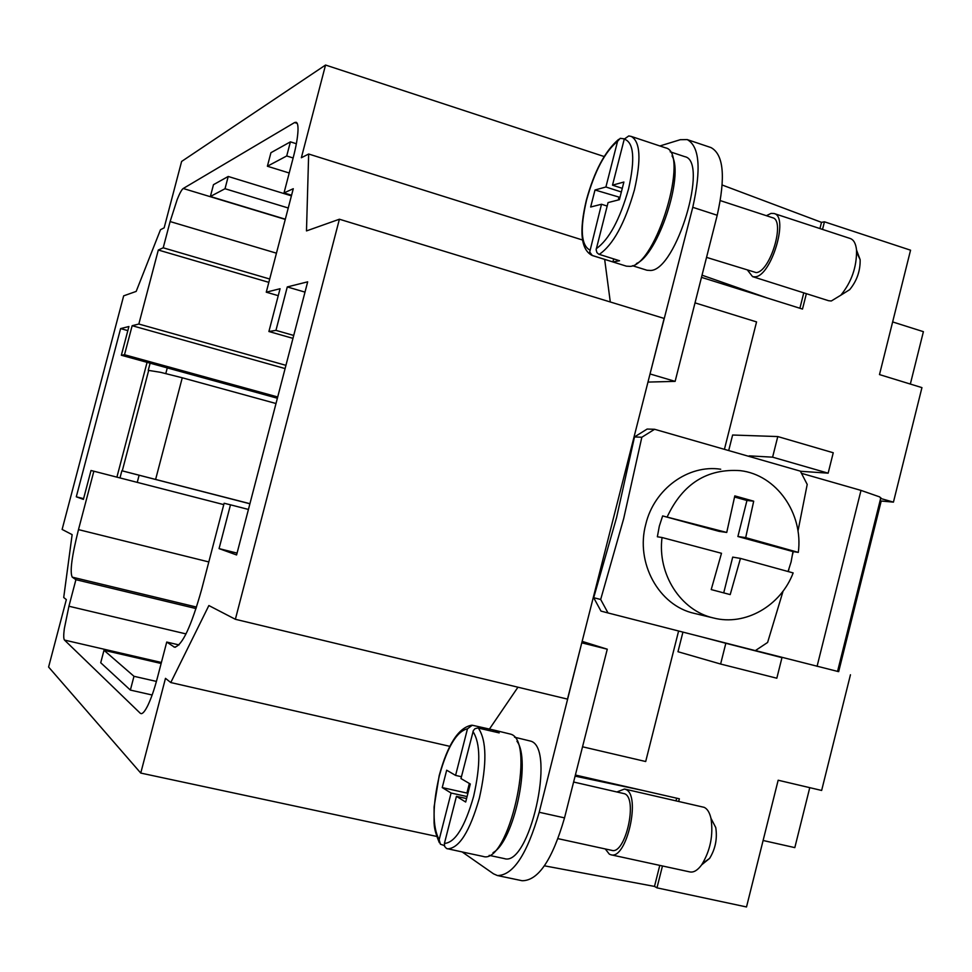 <?xml version="1.0" encoding="UTF-8"?>
<svg xmlns="http://www.w3.org/2000/svg" width="972" height="972" viewBox="0 0 972 972"><rect width="100%" height="100%" fill="white"/><g stroke="black" fill="none" stroke-linecap="round" stroke-linejoin="round"><path stroke-width="1.46" d="M141.803 713.569L140.964 713.63C142.702 713.922 144.986 711.2 147.817 705.49C151.158 698.516 154.329 689.379 157.318 678.079L166.734 642.055L179.006 644.922M186.017 633.914L68.927 606.236L64.322 628.69C63.484 635.178 63.544 638.969 64.492 640.074L161.401 662.479M285.258 219.405L183.234 188.495C181.74 189.516 179.723 193.185 177.196 199.515L170.112 221.555L276.449 253.182M278.247 295.67L266.267 292.183L293.277 188.714L284.018 192.918L293.265 157.488C296.132 146.395 297.699 137.38 298.003 130.455C298.149 125.497 297.517 122.751 296.096 122.253L294.565 122.557L297.213 123.395M119.981 477.932L121.865 470.764L249.925 503.69M275.999 403.514L182.262 377.78L160.416 372.288L148.242 370.344L150.125 363.188M747.747 270.459L752.559 276.631L828.63 300.725L831.315 300.98L840.816 295.209C851.581 282.002 856.818 266.96 856.539 250.071C855.858 243.632 853.756 239.792 850.257 238.517L774.077 213.512L771.075 213.39L766.386 215.699M752.559 276.631L755.074 276.813C771.221 276.437 789.264 216.501 774.077 213.512M670.17 151.802L684.75 156.65C709.086 160.902 676.354 269.9 650.718 270.471L647.012 270.252L632.468 265.708M599.226 254.397C613.113 244.883 624.85 223.378 634.424 189.905C641.374 159.408 640.305 141.584 631.217 136.42L628.763 135.934L624.255 139.13L612.506 185.166L623.89 182.031L619.395 199.685L608.059 202.577L596.128 249.719L596.917 252.623L598.788 254.227L619.553 260.751L612.907 261.942L592.3 255.478L589.712 252.015L601.498 204.254L607.172 206.064M601.498 204.254L590.66 207.012L595.01 189.99L605.908 186.989L617.56 141.329L620.221 138.328L624.34 138.862M586.274 200.524C578.947 231.518 580.928 249.84 592.227 255.502L626.418 266.17L630.148 266.377C656.149 265.672 690.205 152.045 665.516 147.841L631.217 136.42M706.535 257.373L756.143 272.585C770.152 272.16 785.728 220.316 772.582 217.728L720.337 200.621M617.074 791.901L624.51 789.021L704.226 807.355C707.361 808.862 709.609 812.519 710.969 818.327C713.497 835.033 710.386 850.549 701.65 864.849C697.653 870.28 693.741 872.637 689.913 871.933L610.926 854.777L609.335 854.157L605.264 848.945M712.269 820.83L715.757 827.549C717.458 838.654 715.404 848.945 709.596 858.422L702.732 863.258M624.51 789.021L625.676 789.434C641.338 794.792 626.661 860.123 610.926 854.777M516.958 741.247C531.32 759.934 514.018 841.302 493.047 852.663M514.553 737.201L531.004 741.211C556.069 748.853 529.193 867.546 504.237 858.568L489.171 855.36M444.338 845.555L440.401 844.194L439.15 839.747L451.081 793.031L442.236 787.575L446.683 770.201L455.576 775.401L467.483 728.793L472.258 725.234L494.979 730.324L499.195 732.9L477.847 727.967L475.004 728.672L473.34 730.579L460.971 778.56L470.29 784.003L465.685 802.034L456.439 796.335L444.411 843.441L444.617 846.442L446.561 848.532L468.261 853.27M573.614 782.023L624.583 793.747C638.13 798.486 625.397 854.983 611.777 850.366L558.062 838.666M494.979 730.324L510.993 734.237C536.386 741.915 508.283 865.602 483.023 856.405L468.383 853.294M755.414 650.572L837.548 671.385M819.931 228.566L821.498 222.345L824.438 221.81L910.557 250.193L879.49 374.585L921.942 387.621L893.438 502.135L880.741 498.502L879.721 496.923L860.998 490.398L801.645 473.376M600.672 599.469L593.685 597.719L616.576 517.566L634.497 436.938L641.836 437.242L623.696 518.586L600.672 599.469L608.022 612.955L755.341 650.62L767.613 642.456L783.092 591.073M797.976 531.077L807.21 484.421L800.345 471.141L654.593 429.284L647.145 429.053L634.497 436.938M720.714 469.233C688.334 464.227 654.132 489.001 645.797 524.187C635.202 562.764 658.834 605.629 694.3 613.381L713.399 617.961C745.208 626.296 780.686 605.945 793.152 572.921L740.457 558.414L730.203 594.597L711.212 589.579L721.491 553.287L662.041 537.516C657.23 574.185 680.789 610.647 713.399 617.961M726.74 532.449L719.086 531.356L662.637 515.925L726.74 532.449L734.808 495.89L753.701 501.188L745.682 537.638L798.304 552.388L792.982 551.574L791.087 561.974L788.061 571.5M662.041 537.516L657.364 536.775L659.32 526.156L662.637 515.925M788.304 571.572L788.912 569.191M436.477 836.382L140.758 773.068L48.6 667.035L66.339 599.59L63.715 597.513L72.135 534.636L62.123 529.436L123.663 295.853L136.177 291.406L160.501 229.708L164.147 227.849L181.618 161.449L325.547 65.039L604.134 156.528M892.636 321.926L923.4 331.671L910.339 384.062M881.203 501.017L838.666 671.676M809.761 787.66L794.817 847.62L763.105 840.488M800.418 471.262L828.144 473.17L833.247 452.758L777.782 436.562L772.606 457.168L828.144 473.17M749.205 455.856L772.606 457.168M728.842 449.975L732.621 435.019L777.782 436.562M703.509 637.389L725.829 643.282L720.617 664.034L776.822 678.213L781.974 657.643L725.829 643.282M755.341 650.608L781.974 657.643M682.927 632.128L677.982 651.726L720.617 664.034M824.438 221.81L822.531 229.416M806.371 293.666L802.495 309.072L701.48 277.348M593.685 597.719L600.975 611.084L608.022 612.955M740.457 558.414L732.706 557.114L723.715 592.871M792.982 551.574L737.894 536.508L746.958 500.483L734.577 497.02M753.701 501.188L746.958 500.483M745.682 537.638L737.894 536.508M798.304 552.388C803.552 513.495 776.482 474.773 740.36 470.655C707.191 468.37 682.854 483.667 667.351 516.545M792.617 554.271L793.261 551.622M654.593 429.284L641.836 437.242M582.532 746.788L645.687 761.526L678.602 631.022M724.565 448.748L756.556 321.914L695.016 302.863M893.438 502.135L880.037 500.908M493.509 730.142L493.168 731.491M469.355 783.456L466.912 793.055L467.836 793.614M451.081 793.031L467.082 796.566M455.576 775.401L461.445 776.725M442.236 787.575L466.912 793.055M456.439 796.335L466.572 798.571M612.907 261.942L613.672 258.916M612.506 185.166L622.287 188.337M595.01 189.99L619.978 197.389M618.265 199.965L618.848 197.68M605.908 186.989L621.351 191.994M636.381 263.546C657.85 255.004 684.227 175.908 672.029 155.885M843.574 293.483L849.698 289.644C856.867 280.884 860.354 270.909 860.147 259.706L856.684 252.307M575.375 775.036L642.723 790.43L575.096 776.13M544.429 865.821L654.496 886.415L659.781 865.384M676.026 800.782L676.682 798.182M140.758 773.068L165.483 678.347L170.78 682.551L208.871 605.544L235.37 619.286L567.49 699.111L664.131 318.427L339.398 219.222L235.37 619.286M582.143 641.374L607.269 649.199L564.525 817.877C552.375 859.831 538.245 880.778 522.122 880.729L497.397 875.541C513.095 875.493 527.031 854.4 539.205 812.276L581.778 642.808M449.829 746.338L170.78 682.551M642.723 790.43L679.355 798.802L678.711 801.39M799.895 308.258L803.771 292.839M722.232 185.032L821.498 222.345M766.908 297.894L702.027 275.185M339.398 219.222L306.484 230.911L308.659 154.013L582.459 239.987M308.659 154.013L301.356 157.743L325.547 65.039M662.467 865.967L656.975 887.849L654.496 886.415M850.451 674.775L821.644 790.455L778.159 780.224L746.508 906.961L656.975 887.849M650.001 374.086L692.769 207.315C701.371 168.909 699.524 146.347 687.216 139.591L710.982 147.574C723.654 154.427 725.732 176.989 717.215 215.262L675.127 381.376L647.972 382.081M687.216 139.591L680.279 139.701L659.879 145.97M650.438 374.074L675.127 381.376M604.657 259.39L610.295 301.976M517.955 687.204L489.366 729.17M462.21 851.982L493.545 873.84L497.397 875.541M582.192 642.929L607.269 649.199M137.246 482.367L139.118 475.223L249.901 503.775M165.799 373.54L167.269 367.902M147.076 362.337L116.907 477.143M121.865 470.764L139.118 475.223M228.226 176.467L213.476 184.68L210.377 196.49L225.018 188.726L228.226 176.467L291.406 195.846M225.018 188.726L288.234 207.996M210.377 196.49L285.318 219.198M290.409 141.851L270.933 152.701L267.385 166.236L286.716 155.97L290.409 141.851L296.363 143.734M286.716 155.97L293.143 157.986M267.385 166.236L289.219 173.004M133.978 676.293L103.992 650.28L100.724 662.746L130.37 690.084L133.978 676.293L156.431 681.421M103.992 650.28L161.133 663.487M152.142 695.004L130.37 690.084M183.234 188.495L294.565 122.557M140.235 713.217L64.492 640.074M68.927 606.236L75.913 579.677L72.244 577.149C69.717 572.168 71.794 556.324 78.489 529.619L93.859 471.213L223.754 504.614M93.859 471.213L91.004 470.509L83.398 499.389L76.29 496.814L120.601 328.597L128.911 326.519L121.354 355.254L124.513 354.744L132.156 325.705L285.1 368.57M266.267 292.183L280.058 288.733L268.904 331.513L292.961 338.365M268.904 331.513L275.951 330.371L293.714 335.449M275.951 330.371L287.275 286.934L307.674 281.831L236.585 554.951L219.065 548.609L230.486 504.82L224.119 503.253L201.617 589.518C191.241 626.43 182.214 645.651 174.523 647.206L166.734 642.055M277.7 396.977L124.513 354.744M132.156 325.705L138.838 324.041L158.315 250.023L163.211 247.799L170.112 221.555M163.211 247.799L269.706 279.013M158.315 250.023L268.831 282.354M138.838 324.041L285.938 365.338M120.601 328.597L127.83 330.614M75.913 579.677L196.04 608.569M284.018 192.918L291.576 195.226M230.486 504.82L248.431 509.437M121.354 355.254L277.372 398.228M76.29 496.814L83.592 498.66M287.275 286.934L305.001 292.122M219.065 548.609L237.059 553.104M155.642 479.33L182.262 377.78M617.56 141.329C604.936 151.705 594.597 171.315 586.541 200.171C579.932 228.663 581.013 245.272 589.81 250.011M596.273 248.71C609.031 239.598 619.784 219.708 628.532 189.018C635.287 158.898 633.866 142.264 624.255 139.13M439.15 839.747C432.37 826.747 432.431 805.423 439.32 775.802C447.399 746.909 456.779 731.248 467.483 728.793M478.321 728.04C486.717 740.409 487.057 763.798 479.342 798.206C469.78 831.558 459.161 848.434 447.472 848.848M472.975 731.552C480.508 743.24 480.727 764.855 473.619 796.396C464.883 826.99 455.139 842.675 444.411 843.441M860.998 490.398L817.075 666.33M692.769 207.315L717.215 215.262M539.205 812.276L564.525 817.877M148.704 370.296L122.278 470.861M78.489 529.619L208.81 561.938M72.244 577.149L196.526 607.075M173.709 646.842L175.422 647.243M586.335 200.256C594.293 171.254 605.058 150.964 618.629 139.373M715.757 827.549L710.969 818.327M709.596 858.422L701.65 864.849M439.21 775.547C447.752 744.358 458.553 727.591 471.602 725.221M837.524 671.506L880.839 497.688M439.174 775.692L434.083 806.942L434.071 822.968C434.484 826.322 433.864 829.298 439.332 842.675M849.698 289.644L840.816 295.209M860.147 259.706L856.539 250.071"/></g></svg>
